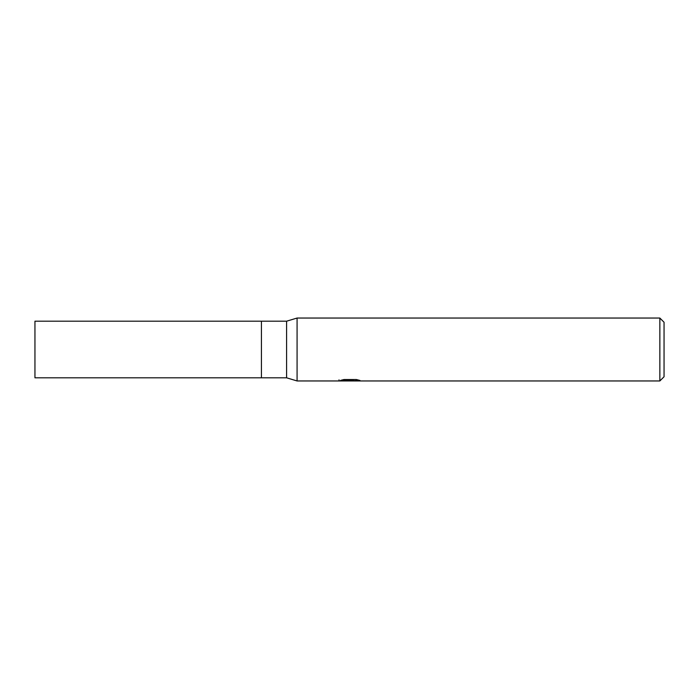 <?xml version="1.0" encoding="UTF-8"?>
<svg xmlns="http://www.w3.org/2000/svg" width="699" height="699" viewBox="0 0 699 699"><rect width="100%" height="100%" fill="white"/><g stroke="black" fill="none" stroke-linecap="round" stroke-linejoin="round"><path stroke-width="1.05" d="M659.856 380.955L297.075 380.955L286.59 377.81L261.426 377.81L261.426 321.191L286.59 321.191L297.075 318.045L659.856 318.045L664.05 322.239L664.05 376.761L659.856 380.955L659.856 318.045M286.59 377.81L286.59 321.191M297.075 380.955L297.075 318.045L297.075 380.955M349.483 380.955L339.015 380.885M339.015 379.837L339.015 380.894L350.758 380.361L340.701 380.361L343.978 379.531L356.385 379.531L359.985 380.457L349.474 380.955M347.919 380.955L345.839 380.649M352.707 380.457L349.526 380.955M352.707 380.938L352.707 379.889L354.279 379.531M350.758 379.531L350.758 380.361M261.426 377.81L34.95 377.81L34.95 321.191L261.426 321.191L261.426 377.81M350.758 379.906L352.707 379.906"/></g></svg>
